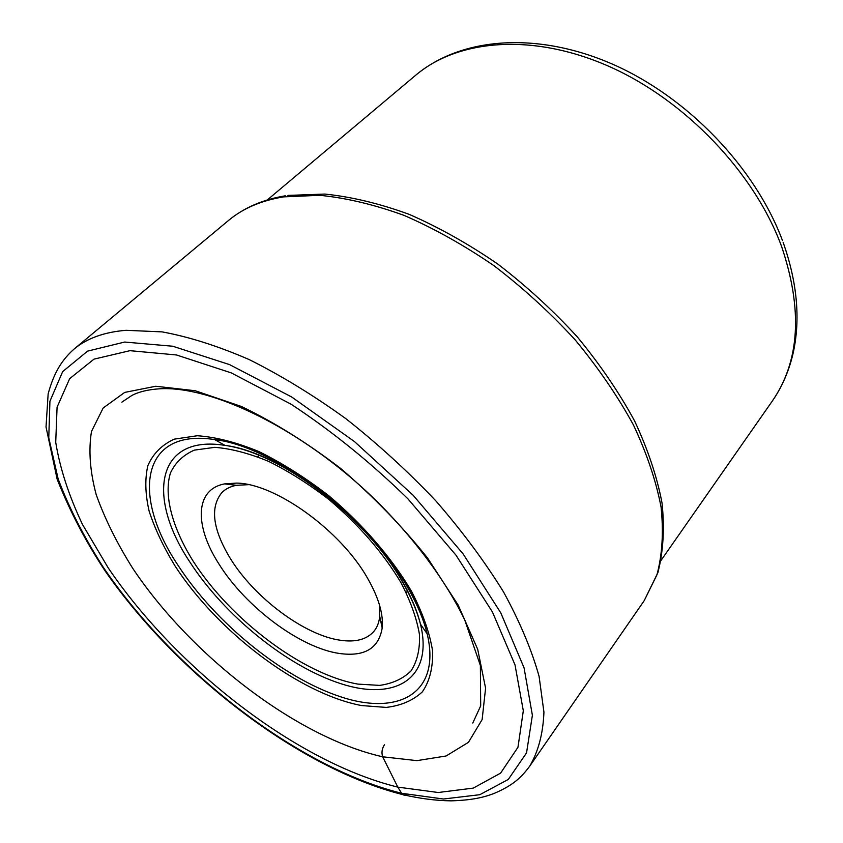 <?xml version="1.0" encoding="UTF-8"?>
<svg xmlns="http://www.w3.org/2000/svg" width="843" height="843" viewBox="0 0 843 843"><rect width="100%" height="100%" fill="white"/><g stroke="black" fill="none" stroke-linecap="round" stroke-linejoin="round"><path stroke-width="1.26" d="M155.755 386.252L124.711 392.406L103.183 407.991L91.497 431.405C88.42 450.246 89.98 471.311 96.186 494.588C104.743 518.603 116.924 543.166 132.709 568.287C191.308 656.117 296.947 737.456 382.659 756.793L416.895 760.639L446.095 755.992L468.445 742.335L482.133 719.585L485.589 688.194L477.707 649.342L458.128 605L427.485 557.908C402.069 526.116 373.175 496.337 340.804 468.571C307.421 442.975 274.217 422.248 241.172 406.389L195.228 390.741L155.755 386.252M384.408 744.822C381.953 748.668 381.363 752.662 382.659 756.793L397.822 787.12C297.221 762.483 176.904 669.216 108.199 567.866L82.53 524.536C68.894 495.779 59.958 468.392 55.722 442.364L57.082 407.169L69.642 378.686L93.984 359.15L129.959 350.677L176.472 354.966L231.298 372.901L291.067 404.197C332.089 431.226 371.046 462.775 407.917 498.845L456.021 555.221L492.407 611.934L515.02 664.895L523.313 710.775L517.971 747.267L500.584 773.147L473.25 788.11L438.255 792.504L397.822 787.12L401.595 793.274C403.007 795.307 404.766 795.708 406.895 794.464M368.043 579.088C378.802 598.13 383.512 614.421 382.185 627.982C378.77 648.457 364.513 656.96 339.413 653.473C300.013 647.835 245.387 606.77 218.801 563.788C194.311 525.747 194.817 489.393 224.628 483.893L236.43 483.102C275.239 483.26 341.436 530.932 368.043 579.088M379.276 604.273L379.729 616.423C379.076 622.492 377.106 627.508 373.828 631.449C366.726 639.458 355.704 642.408 340.741 640.301C304.692 635.496 254.428 597.856 230.265 558.382C212.626 529.172 209.844 507.223 221.92 492.533C225.555 488.908 230.371 486.495 236.367 485.305L248.495 484.672M124.659 342.047L87.598 351.12L62.667 371.605L49.927 401.268L48.768 437.78L58.135 478.908C69.073 507.918 84.121 537.381 103.299 567.307C174.216 671.608 297.663 767.425 401.595 793.274L443.439 799.016L479.751 794.707L508.245 779.48L526.538 752.915L532.386 715.285L524.061 667.835L500.805 612.903L463.155 553.967L413.207 495.336L354.524 441.616L291.699 397L229.612 364.629L172.762 346.231L124.659 342.047M529.804 766.034C538.392 751.345 543.103 733.378 543.935 712.156L539.088 676.381C531.722 650.006 519.878 621.871 503.545 591.965C484.714 561.512 462.164 531.164 435.894 500.921C407.886 471.353 377.896 443.955 345.936 418.729C313.47 395.293 281.235 375.588 249.233 359.603C218.01 346.041 188.958 336.8 162.067 331.879L126.06 330.308C104.153 332.089 86.787 338.37 73.963 349.16C62.53 359.434 54.163 371.615 48.146 393.881L46.028 426.958L57.145 479.193C70.022 511.627 86.091 542.312 105.343 571.269C177.304 674.632 299.181 768.489 402.88 794.643C419.74 798.563 435.81 800.639 451.089 800.85C473.323 800.186 484.504 797.035 493.935 793.516C513.608 785.096 521.395 777.33 529.804 766.034L644.221 600.637L656.96 574.757C662.282 554.736 663.662 532.218 661.091 507.201C656.107 481.037 646.887 453.618 633.43 424.956C617.613 396.031 598.161 367.632 575.063 339.761C550.226 312.742 523.229 288.085 494.082 265.787C464.251 245.313 434.229 228.506 404.029 215.376C374.292 204.586 346.178 197.894 319.697 195.302L283.564 196.883C261.204 200.571 242.858 208.432 228.516 220.466L73.963 349.16M782.483 240.592C755.275 167.609 687.73 97.166 612.566 64.184C537.518 31.37 461.616 36.85 415.799 75.153C457.928 39.389 532.449 32.603 608.931 66.365C685.285 100.106 754.485 172.762 781.556 246.367L781.609 246.493C802.905 309.781 799.786 361.331 772.251 401.131L660.522 561.143M411.532 591.312C391.963 558.161 362.848 524.43 328.77 495.705C305.472 477.739 282.163 463.018 258.833 451.532C236.219 442.28 215.724 437.011 197.357 435.736L174.195 439.161C161.793 444.925 153.004 453.766 147.841 465.694C144.785 479.024 145.217 494.198 149.148 511.206C154.912 528.867 163.531 547.096 174.996 565.895C217.789 631.923 298.77 693.547 361.478 705.549L386.284 707.414C401.099 705.633 413.112 700.449 422.343 691.861C429.624 681.313 433.049 667.73 432.607 651.081C429.74 632.935 422.712 613.009 411.532 591.312M178.073 565.368C131.318 495.99 140.665 427.917 214.723 439.593C275.756 446.758 371.131 519.657 409.087 590.047C417.833 605.664 423.86 620.279 427.19 633.894C441.279 693.083 398.992 716.107 341.015 696.919C282.89 677.962 215.513 623.135 178.073 565.368M403.744 583.746C368.718 518.972 281.509 452.259 224.944 445.378C156.334 434.293 146.376 496.927 189.633 561.659C224.217 615.485 287.157 666.592 341.173 683.799C395.082 701.25 433.755 679.047 420.509 624.231C417.401 611.628 411.805 598.13 403.744 583.746M400.857 582.45C383.154 552.882 359.255 525.294 329.16 499.688C309.023 484.135 288.822 471.363 268.569 461.363C248.885 453.26 230.961 448.592 214.807 447.338L194.311 450.13C183.216 455.02 175.26 462.638 170.444 472.986C163.51 495.568 172.446 527.918 193.152 561.164C230.582 619.721 302.795 674.368 357.927 684.105L379.687 685.391C392.617 683.557 403.049 678.752 410.984 670.954C417.19 661.47 420.025 649.395 419.487 634.705C416.842 618.751 410.636 601.333 400.857 582.45M121.887 402.132L131.793 395.504C138.8 391.795 148.052 389.561 159.538 388.802C211.456 385.504 301.13 428.571 372.711 497.307C413.017 536.433 445.557 580.163 464.746 619.984L480.373 665.485L480.689 705.854L472.786 723.031M228.516 220.466C243.89 207.768 262.837 199.549 285.345 195.797M287.906 195.407L324.882 194.069C351.563 196.819 379.635 203.563 409.087 214.322C438.929 227.347 468.518 243.943 497.834 264.101C526.443 286.051 552.934 310.308 577.286 336.894C599.921 364.313 619.015 392.311 634.568 420.889C647.835 449.256 656.982 476.58 662.008 502.881C664.705 528.224 663.315 551.491 657.867 572.703L644.221 600.637M783.147 242.394C797.246 282.394 800.587 319.276 793.168 353.059C789.016 370.983 782.051 387.011 772.251 401.131M415.799 75.153L266.388 200.708M409.666 590.574C372.132 519.92 274.523 445.557 214.723 439.593L224.944 445.378C282.574 453.365 367.769 518.708 403.186 583.24C411.331 597.613 417.106 611.28 420.509 624.231L427.19 633.894C424.166 620.648 418.328 606.212 409.666 590.574M379.729 616.423L382.185 627.982M236.367 485.305L224.628 483.893M259.244 455.252L257.705 456.79M407.622 590.943L406.221 592.618M382.374 621.207L381.078 622.756"/></g></svg>
